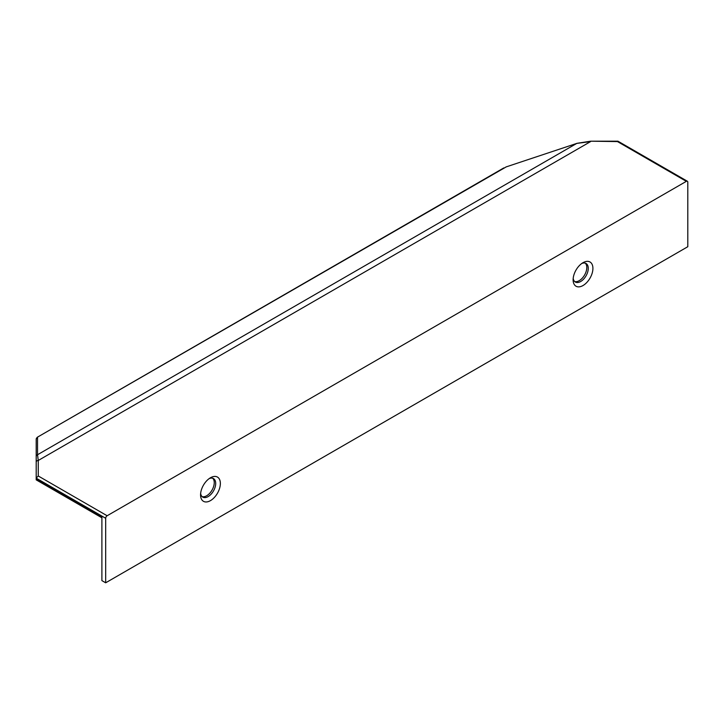 <?xml version="1.0" encoding="UTF-8"?>
<svg xmlns="http://www.w3.org/2000/svg" width="724" height="724" viewBox="0 0 724 724"><rect width="100%" height="100%" fill="white"/><g stroke="black" fill="none" stroke-linecap="round" stroke-linejoin="round"><path stroke-width="1.09" d="M573.2 278.342A10.706 6.181 120 0 0 575.336 282.025A10.706 6.181 120 0 0 583.589 279.165A10.706 6.181 120 0 0 588.259 268.387A10.706 6.181 120 0 0 586.042 263.491A10.706 6.181 120 0 0 581.779 263.482M592.911 268.387A13.991 8.082 -60 0 1 583.019 285.528A13.991 8.082 -60 0 1 573.118 279.817A13.991 8.082 -60 0 1 583.019 262.676A13.991 8.082 -60 0 1 592.911 268.387M574.657 281.518A10.706 6.181 120 0 0 582.603 277.808A10.706 6.181 120 0 0 586.802 267.554A10.706 6.181 120 0 0 585.264 263.156M200.648 493.433A10.706 6.181 120 0 0 202.783 497.126A10.706 6.181 120 0 0 211.028 494.257A10.706 6.181 120 0 0 215.698 483.487A10.706 6.181 120 0 0 213.48 478.582A10.706 6.181 120 0 0 209.218 478.582M220.358 483.487A13.991 8.082 -60 0 1 210.458 500.628A13.991 8.082 -60 0 1 200.566 494.908A13.991 8.082 -60 0 1 210.458 477.768A13.991 8.082 -60 0 1 220.358 483.487M202.105 496.619A10.706 6.181 120 0 0 210.041 492.899A10.706 6.181 120 0 0 214.25 482.646A10.706 6.181 120 0 0 212.702 478.256M687.375 181.244L617.961 141.198L617.463 141.578L686.343 181.344A2.054 1.186 -60 0 1 687.375 181.244A2.054 1.186 -60 0 1 687.8 182.186L687.8 246.712L105.677 582.802L101.894 580.612L101.894 517.09L36.2 479.161L36.2 479.858L101.894 517.787M617.961 141.198L590.603 141.198L617.463 141.578M576.775 143.406L590.603 141.578L38.254 460.473L37.53 454.735L576.775 143.406L505.967 166.963L576.775 143.406M506.076 166.972L37.232 437.296L36.2 439.079L36.2 479.161M37.232 437.296L503.804 167.923M686.343 181.344L107.134 515.75L38.254 475.985L36.2 478.157L105.677 518.266L105.677 582.802M36.2 439.323A2.054 2.009 -0 0 1 37.53 437.441L37.53 454.735A2.054 2.009 -0 0 0 36.2 456.618L36.2 439.079M105.677 518.266A2.054 1.186 -60 0 1 107.134 515.75M36.2 462.147A2.054 1.683 0 0 1 38.254 460.473L38.254 475.985M590.603 141.207L576.847 143.334"/></g></svg>
